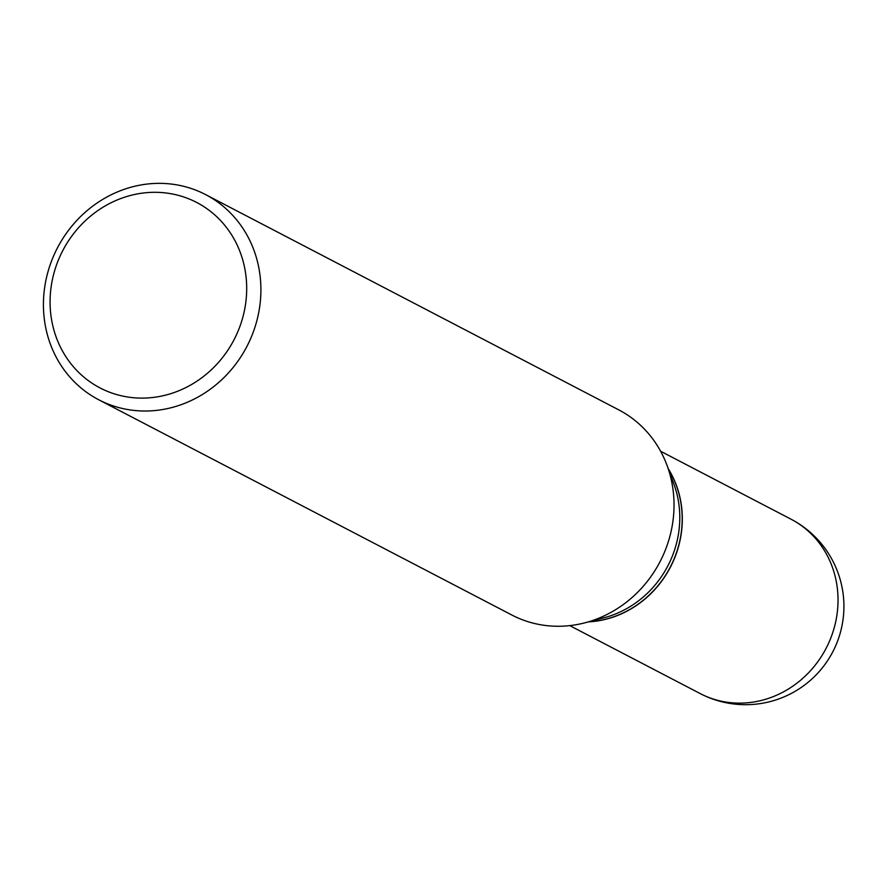 <?xml version="1.0" encoding="UTF-8"?>
<svg xmlns="http://www.w3.org/2000/svg" width="888" height="888" viewBox="0 0 888 888"><rect width="100%" height="100%" fill="white"/><g stroke="black" fill="none" stroke-linecap="round" stroke-linejoin="round"><path stroke-width="1.33" d="M588.444 621.889A98.313 90.765 -62.5 0 0 679.553 495.659A98.313 90.765 -62.5 0 0 668.253 468.709M588.788 621.789A98.313 90.765 -62.5 0 0 612.221 617.304A98.313 90.765 -62.5 0 0 668.375 469.042M98.723 399.767L511.843 615.018A115.673 106.782 -62.5 0 0 585.347 622.699L604.417 617.66A98.313 90.765 -62.5 0 0 609.823 616.05A98.313 90.765 -62.5 0 0 673.948 484.215L667.154 465.701A115.673 106.782 -62.5 0 0 618.736 409.856L205.616 194.605A115.673 106.782 -62.5 0 0 125.752 188.811A115.673 106.782 -62.5 0 0 44.4 289.366A115.673 106.782 -62.5 0 0 98.723 399.767A115.673 106.782 -62.5 0 0 178.588 405.561A115.673 106.782 -62.5 0 0 259.929 305.006A115.673 106.782 -62.5 0 0 205.616 194.605M172.261 393.184A104.562 96.537 -62.5 0 0 243.745 263.736A104.562 96.537 -62.5 0 0 124.498 197.236A104.562 96.537 -62.5 0 0 53.025 326.684A104.562 96.537 -62.5 0 0 172.261 393.184M585.347 622.699A115.673 106.782 -62.5 0 0 591.708 620.812A115.673 106.782 -62.5 0 0 667.154 465.701M791.042 519.203A98.313 98.313 0 0 1 776.423 699.744A98.313 98.313 0 0 1 700.188 693.572A98.313 90.765 -62.5 0 0 768.065 698.501A98.313 90.765 -62.5 0 0 835.264 576.8A98.313 90.765 -62.5 0 0 791.042 519.203L660.617 451.248M700.188 693.572L569.763 625.618"/></g></svg>
